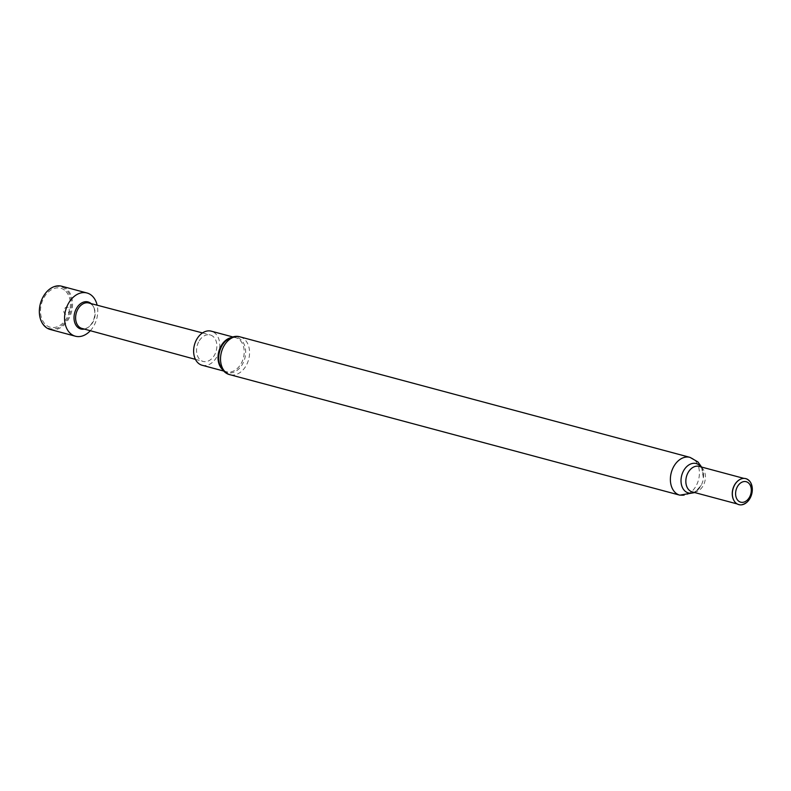 <?xml version="1.0" encoding="UTF-8"?>
<svg xmlns="http://www.w3.org/2000/svg" width="791" height="791" viewBox="0 0 791 791"><rect width="100%" height="100%" fill="white"/><g stroke="black" fill="none" stroke-linecap="round" stroke-linejoin="round"><path stroke-width="0.59" stroke-dasharray="3.96 2.97" d="M739.407 479.801A13.21 9.512 -75 0 1 745.458 478.802A13.21 9.512 -75 0 1 749.868 497.569A13.21 9.512 -75 0 1 738.626 504.322A13.21 9.512 -75 0 1 733.88 500.436M202.15 365.264A17.649 12.705 105 0 0 217.169 356.227A17.649 12.705 105 0 0 211.276 331.172M68.283 317.547A21.654 15.583 -75 0 1 45.789 326.594A21.654 15.583 -75 0 1 42.625 297.871A21.654 15.583 -75 0 1 65.119 288.824A21.654 15.583 -75 0 1 68.283 317.547M50.159 329.452A22.375 16.107 105 0 0 69.203 318.002A22.375 16.107 105 0 0 61.728 286.223M64.467 290.089A20.19 14.535 105 0 0 43.495 298.533A20.19 14.535 105 0 0 46.442 325.328A20.19 14.535 105 0 0 67.423 316.884A20.19 14.535 105 0 0 64.467 290.089M68.184 307.511A3.639 2.62 105 0 0 64.397 309.024A3.639 2.62 105 0 0 64.931 313.859A3.639 2.62 105 0 0 68.708 312.336A3.639 2.62 105 0 0 68.184 307.511M84.301 329.076A14.011 10.085 105 0 0 87.336 327.86A14.011 10.085 105 0 0 92.705 321.828A14.011 10.085 105 0 0 93.14 306.186A14.011 10.085 105 0 0 91.113 303.615M90.312 330.717A22.375 16.107 105 0 0 94.426 324.765A22.375 16.107 105 0 0 97.145 305.197M88.76 302.993A13.17 9.482 -75 0 1 93.595 307.007A13.17 9.482 -75 0 1 93.18 321.71A13.17 9.482 -75 0 1 88.137 327.375A13.17 9.482 -75 0 1 81.948 328.433M198.59 341.989A13.714 9.868 105 0 0 203.139 361.447A13.714 9.868 105 0 0 214.836 354.447A13.714 9.868 105 0 0 210.238 334.959A13.714 9.868 105 0 0 198.59 341.989M700.925 466.878A15.197 10.936 -75 0 1 703.417 478.08C702.556 463.516 699.639 468.054 699.046 466.374A13.21 9.512 -75 0 1 703.456 485.14A13.21 9.512 -75 0 1 692.214 491.893C693.242 490.944 693.41 495.66 701.291 485.13A15.197 10.936 -75 0 1 694.093 492.398M689.96 457.356A19.577 14.09 -75 0 1 696.495 485.15A19.577 14.09 -75 0 1 679.835 495.166M240.108 336.887A19.577 14.09 -75 0 1 246.644 364.691A19.577 14.09 -75 0 1 229.983 374.707M701.607 467.066L703.417 478.08A15.197 10.936 -75 0 1 701.854 483.944A15.197 10.936 -75 0 1 701.281 485.14L694.775 492.575M232.811 336.936L235.678 337.698C233.592 336.491 230.221 337.638 225.564 341.119A18.173 13.081 -75 0 1 242.323 341.198A18.173 13.081 -75 0 1 242.946 363.287A18.173 13.081 -75 0 1 230.171 372.907A18.173 13.081 -75 0 1 219.502 363.781C221.253 368.576 223.606 371.246 226.552 371.79A17.649 12.705 105 0 0 241.571 362.762A17.649 12.705 105 0 0 235.678 337.698A17.649 12.705 105 0 0 230.389 337.806M222.024 369.051A17.649 12.705 105 0 0 226.552 371.79L223.675 371.028M738.626 504.322L737.113 503.916M88.137 327.375L87.336 327.86M195.426 359.351L203.139 361.447M202.496 332.922L210.238 334.959M93.595 307.007L93.14 306.186M745.458 478.802L743.945 478.397"/><path stroke-width="1.19" d="M749.73 496.758A10.599 7.623 -75 0 1 738.725 501.187A10.599 7.623 -75 0 1 737.172 487.127A10.599 7.623 -75 0 1 748.177 482.698A10.599 7.623 -75 0 1 749.73 496.758M750.313 497.757A13.467 9.69 -75 0 1 733.949 500.555A13.467 9.69 -75 0 1 734.364 485.526A13.467 9.69 -75 0 1 739.526 479.722A13.467 9.69 -75 0 1 750.55 482.411A13.467 9.69 -75 0 1 750.313 497.757M733.88 500.436A13.21 9.512 -75 0 1 733.811 500.308A13.21 9.512 -75 0 1 734.216 485.565A13.21 9.512 -75 0 1 739.278 479.87A13.21 9.512 -75 0 1 739.407 479.801M232.811 336.936L211.276 331.172A17.649 12.705 105 0 0 196.257 340.199A17.649 12.705 105 0 0 202.15 365.264L223.675 371.028M97.145 305.197A22.375 16.107 105 0 0 86.951 292.977L61.728 286.223A22.375 16.107 105 0 0 42.684 297.673A22.375 16.107 105 0 0 50.159 329.452L75.372 336.205A22.375 16.107 105 0 0 90.312 330.717M91.113 303.615A14.011 10.085 105 0 0 76.104 309.093A14.011 10.085 105 0 0 75.086 323.499A14.011 10.085 105 0 0 84.301 329.076M86.951 292.977A22.375 16.107 105 0 0 67.907 304.426A22.375 16.107 105 0 0 75.372 336.205M195.426 359.351L81.948 328.433A13.17 9.482 -75 0 1 77.577 309.736A13.17 9.482 -75 0 1 88.76 302.993L202.496 332.922M737.113 503.916L692.214 491.893A13.21 9.512 -75 0 1 687.804 473.137A13.21 9.512 -75 0 1 699.046 466.374L743.945 478.397M229.983 374.707L679.835 495.166A19.577 14.09 -75 0 1 673.299 467.362A19.577 14.09 -75 0 1 689.96 457.356L240.108 336.887C235.609 335.443 230.754 336.847 225.564 341.119A18.173 13.081 -75 0 0 221.421 346.774A18.173 13.081 -75 0 0 219.502 363.781C221.866 370.069 225.356 373.718 229.983 374.707A19.577 14.09 -75 0 1 223.448 346.903A19.577 14.09 -75 0 1 240.108 336.887M694.093 492.398A15.197 10.936 -75 0 1 682.633 487.968A15.197 10.936 -75 0 1 683.276 471.337A15.197 10.936 -75 0 1 700.925 466.878M230.389 337.806A17.649 12.705 105 0 0 220.659 346.725A17.649 12.705 105 0 0 222.024 369.051M679.835 495.166L694.775 492.575M701.607 467.066L697.919 461.914L689.96 457.356"/></g></svg>
